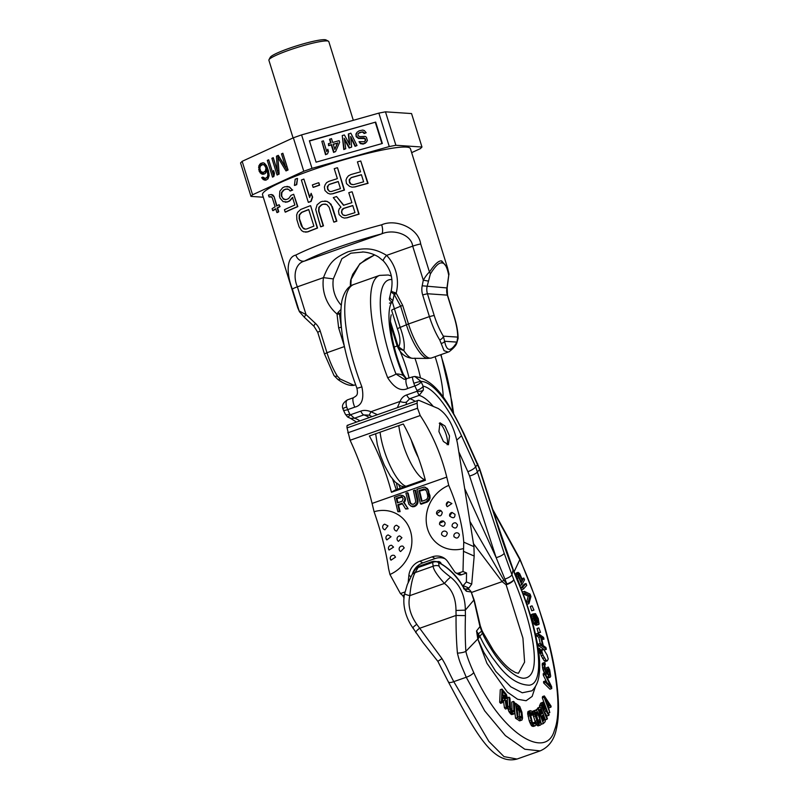 <?xml version="1.0" encoding="UTF-8"?>
<svg xmlns="http://www.w3.org/2000/svg" width="799" height="799" viewBox="0 0 799 799"><rect width="100%" height="100%" fill="white"/><g stroke="black" fill="none" stroke-linecap="round" stroke-linejoin="round"><path stroke-width="1.2" d="M314.047 326.362A3.925 0.979 133.1 0 1 315.485 323.425L306.017 314.546L297.388 286.831C292.834 276.454 295.001 263.43 304.469 261.103A7.84 6.392 62.9 0 1 295.85 255.071C285.962 257.258 286.561 274.556 292.394 289.228L299.186 311.031A3.925 3.466 152.1 0 0 299.455 311.74L297.707 307.715L299.186 311.031L306.017 314.546A3.925 0.979 133.1 0 0 304.579 317.493L314.047 326.362L317.712 332.284L324.474 353.977L334.022 375.59L337.827 379.415C344.259 384.079 349.652 386.047 353.997 385.308L355.615 384.738M295.85 255.071A77.453 9.278 -17.3 0 1 381.682 224.799C395.765 218.517 418.456 228.025 420.703 243.975L429.463 272.079C434.716 264.079 438.821 260.364 441.747 260.943L447.6 268.045M297.707 307.715L262.521 194.746A77.453 9.278 -17.3 0 1 322.666 166.402A77.453 9.278 -17.3 0 1 406.282 147.086A77.453 9.278 -17.3 0 1 410.416 148.674L447.56 267.915M344.329 218.067L347.195 217.787A77.453 9.278 -17.3 0 1 359.101 214.142L352.159 191.84L358.761 214.112A78.432 9.398 -17.3 0 0 346.876 217.767L344.329 218.067L341.992 217.258L339.076 214.551L338.506 211.076L339.325 208.709L340.933 207.151L333.283 197.623A78.432 9.398 -17.3 0 1 336.579 196.544L343.51 205.283A78.432 9.398 -17.3 0 1 351.89 202.686L348.783 192.719A78.432 9.398 -17.3 0 1 351.82 191.81M336.579 196.544L343.84 205.303M324.724 201.028L327.141 201.378L331.056 204.244L336.519 221.153A78.432 9.398 -17.3 0 0 333.782 222.082L329.198 207.37L326.811 204.514L323.235 204.184A78.432 9.398 -17.3 0 0 321.468 204.804L318.861 207.321L318.591 211.116L323.176 225.827A78.432 9.398 -17.3 0 0 320.619 226.766L315.715 209.528L317.103 204.794L320.579 201.957A78.432 9.398 -17.3 0 1 322.347 201.338L326.831 201.358L329.238 202.636L331.945 206.442M333.782 222.082L334.092 222.112A77.453 9.278 -17.3 0 1 336.838 221.173L332.254 206.472M320.619 226.766L320.928 226.786A77.453 9.278 -17.3 0 1 323.485 225.847L318.911 211.136L319.171 207.34L321.777 204.824A77.453 9.278 -17.3 0 1 323.545 204.204L325.473 204.055M305.478 232.149L307.885 231.85A77.453 9.278 -17.3 0 1 317.563 228.045L310.621 205.743L317.253 228.025A78.432 9.398 -17.3 0 0 307.565 231.83L303.65 231.84L301.543 230.581L299.096 226.796L296.878 219.675L296.669 214.921L297.588 212.384L300.614 209.528A78.432 9.398 -17.3 0 1 310.302 205.723M352.049 187.166L355.126 186.906A77.453 9.278 -17.3 0 1 368.079 183.331L360.748 160.999L367.69 183.301A78.432 9.398 -17.3 0 0 354.776 186.886L352.049 187.166L349.562 186.347L346.496 183.63L345.967 180.155L346.896 177.807L348.504 175.78L350.931 174.552A78.432 9.398 -17.3 0 1 360.539 171.855L357.433 161.887A78.432 9.398 -17.3 0 1 360.748 160.999M330.117 194.047L332.903 193.767A77.453 9.278 -17.3 0 1 344.469 190.092L337.518 167.79L344.139 190.072A78.432 9.398 -17.3 0 0 332.594 193.748L330.117 194.047L327.83 193.238L324.963 190.532L324.384 187.056L325.163 184.699L326.571 182.651L328.749 181.413A78.432 9.398 -17.3 0 1 337.348 178.646L334.242 168.679A78.432 9.398 -17.3 0 1 337.188 167.77M313.108 187.316L313.418 187.336A77.453 9.278 -17.3 0 1 319.59 185.158L318.851 182.781L319.28 185.128A78.432 9.398 -17.3 0 0 313.108 187.316L312.369 184.939A78.432 9.398 -17.3 0 1 318.541 182.761M303.87 179.066L309.642 197.583L311.141 193.318L312.329 197.113L310.821 201.378A78.432 9.398 162.7 0 0 308.314 202.317L301.373 180.015A78.432 9.398 -17.3 0 1 303.87 179.066L309.802 197.113M311.141 193.318L312.639 197.133L311.131 201.398A77.453 9.278 162.7 0 0 308.634 202.337L308.314 202.317M294.422 185.398L294.751 185.418A77.453 9.278 -17.3 0 1 296.729 184.629L297.518 178.457L296.409 184.599A78.432 9.398 -17.3 0 0 294.422 185.398L295.181 179.226A78.432 9.398 -17.3 0 1 297.198 178.437M285.183 212.085L285.553 212.105A77.453 9.278 -17.3 0 1 297.847 206.621L293.672 194.267L297.518 206.601A78.432 9.398 -17.3 0 0 285.183 212.085L284.444 209.708A78.432 9.398 -17.3 0 1 294.871 205.033L292.504 197.433L289.368 200.939A78.432 9.398 -17.3 0 0 287.191 201.907L283.096 201.628L280.069 198.172L279.48 196.274L279.84 191.191L282.756 187.665A78.432 9.398 -17.3 0 1 284.933 186.706L289.248 186.996L292.344 189.992A78.432 9.398 -17.3 0 0 290.057 190.951L288.709 189.373L285.672 189.073A78.432 9.398 -17.3 0 0 283.495 190.042L281.468 192.599L281.318 195.935L283.545 199.241L286.451 199.53A78.432 9.398 -17.3 0 1 288.629 198.571L291.006 195.385A78.432 9.398 -17.3 0 1 293.672 194.267M285.273 202.237L287.55 201.927A77.453 9.278 -17.3 0 1 289.707 200.958L292.834 197.463M286.931 186.377L289.588 187.016L292.344 189.992M290.057 190.951L290.387 190.971A77.453 9.278 -17.3 0 1 292.674 190.012M285.243 199.73L282.776 198.172L281.687 195.955L281.837 192.619L283.855 190.062A77.453 9.278 -17.3 0 1 286.022 189.103L287.64 188.934M271.27 194.507L272.868 194.986L274.057 196.554L276.594 206.012A78.432 9.398 -17.3 0 1 279.081 204.694L279.67 206.601A78.432 9.398 -17.3 0 0 277.183 207.91L278.362 211.705A78.432 9.398 -17.3 0 0 276.883 212.534L275.705 208.739A78.432 9.398 -17.3 0 0 272.699 210.576L272.099 208.679A78.432 9.398 -17.3 0 1 275.116 206.841L272.449 198.302L271.72 197.043L269.073 196.953L268.484 195.056L271.27 194.507L273.638 196.524M276.943 205.822L274.057 196.554M276.883 212.534L277.323 212.564A77.453 9.278 -17.3 0 1 278.781 211.735L277.603 207.94A77.453 9.278 -17.3 0 1 280.069 206.621L279.081 204.694M272.699 210.576L273.188 210.616A77.453 9.278 -17.3 0 1 275.775 208.978M269.073 196.953L271.031 196.624M354.986 212.654L352.768 205.533A78.432 9.398 -17.3 0 0 343.44 208.429L342.142 209.368L341.453 212.204L342.821 214.891L345.657 215.55A78.432 9.398 -17.3 0 1 354.986 212.654M304.968 229.143L306.676 228.983A78.432 9.398 -17.3 0 1 313.887 226.127L308.714 209.518A78.432 9.398 -17.3 0 0 301.503 212.374L299.235 214.911L299.126 218.716L301.343 225.827L303.52 228.674L304.968 229.143M363.635 181.822L361.418 174.701A78.432 9.398 -17.3 0 0 351.3 177.548L349.173 179.725L349.543 182.721L350.501 184L353.518 184.669A78.432 9.398 -17.3 0 1 363.635 181.822M340.454 188.614L338.237 181.493A78.432 9.398 -17.3 0 0 329.168 184.409L327.29 186.606L327.71 189.603L329.837 191.52L331.385 191.53A78.432 9.398 -17.3 0 1 340.454 188.614M341.902 213.623L341.802 210.646L343.76 208.459A77.453 9.278 -17.3 0 1 352.808 205.643M342.222 213.643L342.821 214.891M343.141 214.911L344.389 215.56M330.157 191.54L328.928 190.901L327.58 188.204L328.229 185.368L329.488 184.429A77.453 9.278 -17.3 0 1 338.267 181.603M352.169 184.669L350.841 184.02L349.443 181.323L350.242 178.497L351.65 177.568A77.453 9.278 -17.3 0 1 361.458 174.821M305.308 229.163L302.651 227.595L299.465 218.736L299.575 214.931L301.832 212.394A77.453 9.278 -17.3 0 1 308.754 209.648M381.682 224.799A7.84 2.757 75.3 0 1 381.612 233.897C393.667 228.624 411.375 234.636 412.703 246.162L423.3 280.189C425.697 276.134 427.745 273.428 429.463 272.079A3.925 2.707 30.6 0 1 430.341 274.037C435.225 266.097 439.06 262.402 441.857 262.971C444.813 262.831 447.1 266.926 448.718 275.265L446.951 287.98A13.723 13.014 -86.2 0 0 447.32 295.071L454.072 316.754A31.371 9.228 -109.4 0 1 457.717 337.108L456.958 342.102C450.826 352.019 446.711 351.75 444.624 341.283L443.345 336.149A31.371 9.228 -109.4 0 1 434.197 315.425L427.435 293.742A13.723 13.014 93.8 0 1 427.066 286.651L430.341 274.037M350.401 286.202A31.371 29.753 93.8 0 1 350.711 280.079L359.82 263.76L374.621 254.891M363.325 251.995L350.891 253.193L341.892 258.686L333.313 278.921A31.371 29.753 -86.2 0 0 341.163 305.148M340.744 309.662L338.067 312.439L339.675 313.727L340.624 312.469M341.423 328.329L339.515 314.167L340.604 314.416M394.556 294.761A5.883 1.298 -38.9 0 1 396.174 293.133A39.221 37.183 -86.2 0 0 386.616 255.37A7.84 1.878 -43.6 0 0 383.41 260.933C390.991 269.413 393.567 279.45 391.14 291.046L389.383 298.666A7.84 2.906 17.5 0 0 392.449 302.292L394.396 308.813A7.84 0.939 162.7 0 0 391.61 310.282L397.403 328.868C400.369 336.988 400.778 342.991 398.641 346.886A3.925 2.137 139.2 0 0 398.591 348.544L403.855 350.601L398.641 346.886L397.632 344.719L390.491 321.807M389.463 303.151L392.449 302.292L394.217 294.491L400.629 306.197A78.432 9.398 -17.3 0 1 394.396 308.813L400.179 327.4C403.775 337.328 404.993 345.068 403.855 350.601A29.503 8.679 70.6 0 0 412.913 358.312C406.371 357.942 401.418 354.456 398.062 347.835L398.591 348.544M448.818 273.378A3.925 2.936 170.2 0 1 448.938 273.817L447.15 287.96L447.53 295.151L454.281 316.843C456.818 325.033 458.087 332.214 458.107 338.386L456.728 343.26A3.925 2.627 -150.5 0 0 456.958 342.102L444.624 341.283A3.925 2.856 -8.6 0 1 441.128 343.37L439.71 339.905A35.296 10.377 -109.4 0 1 429.413 316.594L408.479 323.985A35.296 10.377 70.6 0 0 431.4 358.012L448.239 352.069L444.044 350.701L441.128 343.37M344.429 346.566L326.971 352.729A35.296 10.377 70.6 0 0 337.268 376.029L340.104 378.996L353.997 385.308M340.104 378.996A3.925 2.087 123 0 1 337.837 379.425M344.359 346.247L338.666 327.97L337.008 314.007L339.515 314.167M391.011 291.785L394.217 294.491A5.883 3.096 -71.5 0 1 394.576 292.514L396.174 293.133L402.686 305.398L408.479 323.985A5.883 0.709 162.7 0 0 406.411 324.784A78.432 9.398 -17.3 0 1 400.179 327.4A7.84 0.939 162.7 0 0 397.403 328.868M420.703 243.975A7.84 0.939 162.7 0 0 412.703 246.162L386.616 255.37C372.724 247.111 363.505 247.69 348.024 251.775C333.722 258.277 329.438 262.442 323.475 277.633L297.388 286.831A7.84 0.939 -17.3 0 0 292.394 289.228M338.067 312.439L337.008 314.007A39.221 37.183 -86.2 0 1 323.475 277.633L333.313 278.921M394.576 292.514C391.53 291.565 390.531 291.036 391.58 290.916M389.982 296.759A7.84 3.086 17 0 0 392.998 300.484M411.655 152.639L420.364 148.644L421.972 147.026L411.555 113.568L385.478 111.83L378.866 113.108L301.583 134.891L293.363 137.798L242.157 161.328L240.549 162.946L250.966 196.394L263.29 197.223M242.157 161.328L252.574 194.776L250.966 196.394M293.363 137.798L303.78 171.256L252.574 194.776M277.353 170.826L273.248 157.663L271.87 158.292L277.083 175.021L279.141 174.072L277.922 157.553L286.002 170.926L288.069 169.977L282.856 153.248L281.478 153.877L285.583 167.051L278.282 155.346L276.454 156.195L277.353 170.826L278.771 170.557L278.222 161.708M267.096 170.656L267.855 174.781L267.266 177.088L265.318 178.397L262.821 177.098L261.682 177.628L263.37 179.695L266.107 180.065L268.055 178.766L269.103 175.43L268.464 170.846L266.676 165.972L264.539 163.286L263.061 162.746L260.664 163.445L258.816 165.922L259.226 171.425L261.263 173.753L262.731 174.292L265.138 173.593L267.096 170.656L268.334 170.417M267.295 160.399L272.509 177.118L273.877 176.489L274.476 173.373L273.588 170.527L272.998 173.643L268.674 159.76L267.295 160.399L268.724 160.12L273.827 176.519M260.824 171.505L259.825 168.309L260.414 166.002L262.591 164.594L264.299 165.033L265.977 167.92L265.388 171.036L263.211 172.444L260.824 171.505M301.583 134.891L312.01 168.349L303.78 171.256M378.866 113.108L389.283 146.567L312.01 168.349M316.064 162.167L382.351 143.48L375.68 122.097L309.403 140.784L316.064 162.167M385.478 111.83L395.895 145.278L389.283 146.567M421.972 147.026L395.895 145.278M375.68 122.097L309.473 141.014M381.932 143.6L375.34 122.437M359.031 141.673L360.359 143.65L363.126 144.08L365.453 143.121L367.43 140.504L366.401 137.188L364.983 136.379L359.8 136.639L358.032 135.63L358.042 133.823L359.67 132.454L362.976 131.825L364.564 133.183L366.182 132.734L364.324 130.547L362.726 130.087L359.151 130.796L356.993 132.314L356.074 134.981L356.504 136.359L358.801 138.127L363.984 137.867L365.483 138.946L365.652 140.404L364.294 141.693L359.031 141.673L360.709 143.311L363.475 143.73L366.701 141.922M358.451 133.313L361.468 132.205L362.626 132.175L364.224 133.533L366.182 132.734M356.993 132.314L355.915 134.072L356.154 136.709L358.461 138.467L364.614 138.537L365.313 139.855L364.863 141.293M348.674 133.753L349.802 144.879L344.379 134.961L342.232 135.57L344.139 149.183L345.747 148.734L344.259 138.307L349.513 147.665L351.66 147.066L350.701 136.489L355.415 146.007L357.023 145.548L350.831 133.143L348.334 134.102L349.343 144.02M342.232 135.57L343.79 149.533L345.747 148.734M344.439 139.605L349.163 148.015L351.66 147.066M350.821 137.768L355.066 146.347L357.023 145.548M321.827 141.323L325.533 154.676L327.49 153.877L328.499 151.48L327.81 149.273L326.801 151.66L323.435 140.864L321.827 141.323L325.882 154.327L327.49 153.877M327.81 149.273L326.711 151.391M329.877 139.046L331.086 142.921L328.399 143.68L328.918 145.338L331.605 144.589L333.932 152.06L335.55 151.61L339.665 142.312L339.146 140.654L332.704 142.472L331.495 138.597L329.538 139.396L330.676 143.041M328.399 143.68L328.579 145.688L331.265 144.929L333.592 152.409L335.55 151.61M333.293 144.359L337.438 143.191L334.781 149.143M337.777 142.841L334.851 149.393L333.213 144.13L337.438 143.191M276.454 156.195L277.872 155.915L277.972 157.543M278.461 155.645L277.872 155.915M285.583 167.051L287.001 166.771L282.906 153.598L281.478 153.877M277.922 157.553L279.34 157.273L287.25 170.347M271.87 158.292L273.298 158.012L278.402 174.412M274.437 173.243L272.998 173.643M260.933 171.585L264.249 174.002M262.971 162.756L261.053 164.045L260.094 166.711M263.181 177.488L264.799 179.415L266.357 179.945M269.013 176.1L268.114 177.488L265.318 178.397M267.405 167.69L266.227 171.435L263.211 172.444M262.591 164.594L264.809 164.354L266.317 165.403M260.244 172.993L261.663 172.724M261.263 173.753L262.681 173.473M259.226 171.425L260.614 171.156M258.676 169.648L259.925 169.408M258.576 167.66L259.915 167.4M258.816 165.922L260.244 165.643M259.635 164.324L261.053 164.045M260.664 163.445L262.082 163.166M264.849 180.234L266.267 179.965M263.37 179.695L264.799 179.415M262.242 178.586L263.66 178.307M261.682 177.628L263.061 177.358M266.696 177.758L268.114 177.488M267.266 177.088L268.694 176.819M267.735 176.06L269.053 175.81M267.855 174.781L269.063 174.552M267.755 173.613L268.993 173.373M267.315 171.376L268.524 171.136M262.731 174.292L264.159 174.012M264.809 171.715L266.227 171.435M265.388 171.036L266.806 170.766M265.847 170.007L267.266 169.738M266.087 169.088L267.505 168.819M265.977 167.92L267.385 167.64M265.648 166.851L266.946 166.601M265.088 165.882L266.457 165.623M264.299 165.033L265.717 164.754M263.39 164.634L264.809 164.354M293.083 137.927L268.883 60.225A31.371 3.755 -17.3 0 1 268.973 59.725A31.371 3.755 -17.3 0 1 269.383 59.206A31.371 3.755 -17.3 0 1 299.255 46.841A31.371 3.755 -17.3 0 1 328.439 41.198A31.371 3.755 -17.3 0 1 328.798 41.568L353.318 120.309M268.973 59.725L270.262 57.318A29.413 3.526 -17.3 0 1 270.641 56.829A29.413 3.526 -17.3 0 1 298.646 45.233A29.413 3.526 -17.3 0 1 326.012 39.95L328.439 41.198M492.983 509.892L519.869 558.851L535.55 598.151L544.229 625.058C552.988 655.16 557.732 681.487 558.451 704.039C558.711 713.757 558.002 722.186 556.314 729.327C554.087 740.024 548.683 747.215 540.124 750.9L524.843 749.252L505.368 735.599L484.713 710.89L466.246 677.252C460.903 664.229 459.745 662.89 457.428 653.143C456.379 641.317 455.929 628.753 456.059 615.44L455.989 610.466C455.889 598.281 452.034 589.272 444.434 583.43C437.143 575.27 433.388 569.537 433.158 566.231L415.14 572.593L418.127 567.51A7.251 5.863 -149.6 0 0 415.19 569.407L420.993 565.532L431.7 561.747L432.928 561.597L432.649 562.396L418.127 567.51L418.576 566.651A3.925 0.859 -115.7 0 0 418.386 566.661L420.993 565.532M540.124 750.9L517.013 759.05L503.989 756.613L488.868 741.422L453.772 681.647C447.15 669.083 447.22 667.315 441.967 658.596L416.778 624.299C409.967 614.481 407.65 604.923 409.827 595.635C410.926 584.518 412.693 576.838 415.14 572.593A7.251 5.843 -149.3 0 0 411.904 574.91L415.18 569.417L418.386 566.661M423.36 390.062A5.883 2.547 -176.5 0 1 417.138 391.25L419.095 395.415L423.36 390.062L423.13 386.137A5.883 1.918 154.5 0 1 416.958 390.431L417.138 391.25L406.711 394.926C403.735 395.885 401.507 398.052 400.039 401.438L397.353 407.68M493.552 511.75L519.849 559.59C548.124 621.292 565.822 702.491 554.456 730.196C546.316 760.728 501.123 734.111 473.717 672.528C469.353 662.8 466.746 655.739 465.877 651.345C465.188 640.578 465.038 628.673 465.437 615.63L465.328 610.136C465.248 596.204 460.384 585.238 450.716 577.238C443.505 571.744 439.62 568.029 439.08 566.072L438.591 562.486L440.069 563.425C447.35 567.3 454.271 573.872 460.833 583.13C463.61 588.044 465.547 590.771 466.626 591.31L470.931 591.939A3.925 3.755 -83.3 0 0 467.805 589.292C468.613 588.983 469.722 589.802 471.12 591.729L474.286 601.497L479.969 626.606L482.456 633.217L479.76 636.423C482.456 640.868 481.897 642.246 492.424 657.817C497.018 663.06 509.632 684.643 529.308 685.192C547.085 683.195 537.517 626.156 517.422 580.653L513.108 570.156C506.985 554.386 501.223 537.637 495.809 519.899L479.66 469.612L463.79 434.107A90.517 26.617 70.6 0 0 420.983 381.433L421.173 381.932A5.883 1.608 155.6 0 1 414.871 385.947L407.8 388.434C401.048 391.7 394.346 388.134 387.685 377.727A7.251 0.689 -21.1 0 0 395.984 374.032A82.946 24.389 -109.4 0 1 391.9 279.56M354.776 407.14A7.251 2.137 -109.4 0 1 353.597 397.662L348.014 399.68C345.997 400.339 345.558 402.776 346.686 406.971A5.883 0.599 -17.6 0 0 342.911 408.778L343.35 409.927A5.883 1.608 -24.4 0 0 347.705 409.637L354.776 407.14C361.937 405.493 364.304 398.731 361.877 386.836A7.251 0.689 158.9 0 1 356.873 388.054C343.44 352.199 338.426 323.205 341.852 301.063C344.149 291.725 348.124 286.202 353.777 284.494A90.197 26.527 -109.4 0 0 361.877 386.836M343.35 409.927L345.358 414.222A5.883 1.918 -25.5 0 0 349.792 414.122L354.406 418.227L350.521 418.376L356.564 422.072M347.495 416.818A5.883 0.949 -52.1 0 0 347.565 416.978A5.883 0.949 -52.1 0 0 350.332 414.811L360.758 411.135C363.645 410.017 367.031 410.217 370.916 411.715L377.448 414.711M473.467 543.62L502.132 581.652L506.117 584.758A7.251 2.557 -22.9 0 0 513.827 579.655A7.251 2.057 158.4 0 1 506.896 583.959L496.149 557.622L469.582 475.984A7.251 2.187 -19.2 0 0 477.572 471.65L479.66 469.612A7.251 2.197 -19.1 0 0 479.75 468.903L463.849 433.408A7.251 2.007 -24.5 0 1 463.79 434.107M504.858 579.115C508.653 577.767 511.02 576.339 511.959 574.821L513.827 579.655C519.869 593.687 529.487 620.174 533.013 643.105C536.419 666.226 533.273 677.942 523.575 678.251C513.328 677.822 498.886 661.123 493.752 653.033C487.949 644.064 484.184 637.452 482.456 633.217L482.896 632.319L493.223 650.106C499.655 659.335 505.587 665.927 511.03 669.882L515.515 672.578L518.421 673.297L524.593 662.121L522.926 638.101L506.117 584.758A7.251 1.348 130.7 0 0 506.896 583.959L503.74 579.974A7.251 1.798 129.6 0 1 502.132 581.652L471.43 592.478M441.967 658.606L437.842 661.332L448.379 681.937A7.251 2.317 152.9 0 1 448.289 681.497M450.716 577.238A7.251 1.069 -49.2 0 0 444.434 583.43L409.827 595.635A7.251 1.119 -169.7 0 1 404.684 593.607L404.684 593.607C402.906 600.548 403.365 612.833 411.455 625.817L422.791 642.296L437.842 661.332M413.473 628.433C412.114 628.234 413.213 626.855 416.778 624.299M406.371 379.046L402.976 375.36A15.69 2.836 -22.7 0 0 403.315 374.302C397.992 361.428 394.237 348.933 392.039 336.818C390.581 328.019 390.142 321.508 390.721 317.263L391.22 314.816M406.441 379.056L404.234 379.325L395.984 374.032A105.618 31.051 -109.4 0 1 402.976 375.36A62.751 18.447 -109.4 0 1 391.46 302.571M517.273 580.304A7.251 2.107 -23.1 0 0 517.323 579.595L513.148 569.467L511.959 574.821L504.189 553.228L475.625 466.716L477.682 464.589A7.251 2.007 -24.5 0 0 477.742 463.879M433.258 406.401A78.432 23.061 70.6 0 0 419.095 395.415L409.737 398.721L406.491 402.037L406.112 404.594M406.491 402.037A7.251 3.426 -156 0 1 400.039 401.438L370.916 411.715L369.278 415.17L363.775 414.921A7.251 2.137 -109.4 0 1 360.758 411.135M469.912 521.377L503.74 579.974M517.422 580.663A7.251 2.077 -23.1 0 0 517.482 579.964A7.251 2.077 -23.1 0 0 517.372 579.794M519.869 558.851A7.251 2.287 155.8 0 1 519.849 559.59L514.077 571.804M457.428 653.153A7.251 1.518 -6.1 0 0 465.877 651.325L477.792 638.96L476.544 630.96L479.56 636.054A7.251 3.046 149 0 1 477.972 638.301M474.286 601.497A7.251 1.658 163.6 0 0 474.446 600.968L474.087 599.789L465.328 610.136L455.989 610.466M466.626 591.31A3.925 3.775 -81.7 0 0 464.419 588.953M460.833 583.13A3.925 0.729 -30.7 0 1 461.033 583.22C455.71 574.96 448.868 568.359 440.529 563.425L437.672 561.757L433.707 561.278A3.925 2.856 -100.5 0 1 433.747 561.268M439.08 566.072A7.251 6.692 -7.9 0 0 433.158 566.231L432.649 562.396A7.251 6.682 -7.3 0 1 436.783 561.797L438.591 562.486A3.925 1.458 -56.6 0 1 439.18 562.556M437.672 561.757A3.925 1.888 -67.5 0 0 436.783 561.797L432.928 561.597A3.925 2.856 -100.5 0 1 433.707 561.278L431.7 561.747M474.446 600.968L480.319 625.847A7.251 1.788 167.6 0 1 479.969 626.606L476.544 630.96L478.112 638.81L479.76 636.423M480.319 625.847L481.917 630.371A7.251 1.278 153.6 0 1 481.507 631.21L478.291 633.957A7.251 3.745 146.8 0 1 477.393 635.834M481.917 630.371L482.696 631.929A7.251 1.278 153.4 0 1 482.256 632.798M479.04 635.185A7.251 3.246 148.4 0 1 477.722 637.292L477.522 637.382M517.323 579.595L517.482 579.964C527.01 602.156 533.752 623.869 537.697 645.093C539.844 657.357 540.254 667.724 538.916 676.214C538.077 682.136 535.769 686.99 532.014 690.785L522.256 692.783L510.851 686.84L495.77 671.44L483.725 652.184L477.792 638.96L486.961 663.35L507.395 692.144L517.622 699.265L526.092 700.733L532.144 696.418L535.48 686.401M502.511 699.664L503.46 700.763L504.449 707.784L505.527 709.033L507.305 708.403L506.186 700.673L507.315 700.333L507.545 698.656L506.436 694.561L502.032 689.098L501.442 701.632L502.371 702.701L502.631 697.098L505.238 700.134L506.226 707.155L507.305 708.403M502.032 689.098L500.254 689.727L499.665 702.261L500.593 703.33L502.371 702.701M513.527 701.412L513.867 711.36L513.178 712.099L511.979 711.27L510.531 708.274L509.932 698.026L509.033 697.177L509.622 707.724L512.049 712.998L513.987 713.956L514.786 712.498L514.426 702.261L513.527 701.412L511.75 702.041L512.089 711.989M507.355 700.214L507.844 708.343L508.863 711.5L511.63 714.606L513.987 713.956M514.816 712.049L515.565 718.281L519.74 720.858L522.007 720.019L522.556 718.171L521.927 712.169L519.789 706.486L515.615 703.28L517.343 717.652L521.507 720.229M535.1 722.046L534.701 723.884L533.153 723.415L532.164 721.757L530.256 713.427L530.796 712.548L531.794 712.648L533.842 714.745L531.934 711.11L529.827 710.88L529.807 715.574L532.124 723.315L533.532 725.332L535.2 725.802L535.959 724.943L535.759 722.116L533.323 722.676L533.293 724.234M530.027 713.277L531.415 715.295L533.842 714.745M530.296 710.621L528.049 711.51L527.64 713.347L529.268 721.018L531.754 725.951L533.432 726.431L535.2 725.802M539.754 707.155L537.997 709.013L543.37 723.564L545.158 721.697L545.357 719.759L540.863 707.704L540.234 707.075L537.987 707.774L536.429 710.161L533.382 710.91L532.853 712.338M533.083 714.915L535.58 722.885M536.049 723.864L538.097 725.882L540.623 724.983L541.153 723.724L538.965 714.576L536.449 710.171M541.143 722.945L541.602 724.194L543.37 723.564M544.868 712.528L546.995 716.154L549.133 714.706L545.767 709.003L545.048 705.397L543.46 702.631L542.481 702.521L541.203 705.377L547.075 719.23L547.405 718.511L544.778 712.318L545.697 710.301L548.763 715.534M542.871 702.221L540.713 703.15L539.435 705.996L539.914 707.125M544.339 695.939L544.079 697.217L549.812 712.598L548.543 707.724L549.203 704.538L550.93 707.175L551.12 706.216L544.339 695.939L542.571 696.558L542.311 697.837L547.665 712.219M548.683 707.065L549.163 707.794L550.93 707.175M544.968 673.098L545.038 674.486L550.871 686.381L545.347 680.948L545.407 682.336L551.739 688.578L551.66 686.731L544.968 673.098L543.2 673.727L543.26 675.105L546.866 682.446M545.347 680.948L543.58 681.567L543.64 682.955L549.972 689.197L551.739 688.578M548.314 667.085L549.572 671.749L549.322 675.375L545.727 670.341L544.808 665.677L545.188 663.09L544.538 662.481L543.969 663.51L544.978 669.822L548.993 676.493L550.121 677.282L550.691 676.254L549.702 669.942L548.314 667.085L546.546 667.704L548.084 674.706M544.538 662.481L542.771 663.11L542.201 664.139L542.811 669.063L544.479 673.387M546.466 676.144L548.354 677.902L550.121 677.282M540.943 649.957L542.711 649.327L541.822 651.215L542.97 655.12L545.977 660.184L547.335 660.843L548.224 658.955L547.085 655.05L544.069 649.986L542.711 649.327M542.012 650.026L540.244 650.686M540.054 651.844L541.203 655.739L542.97 655.12M547.335 660.843L545.567 661.462L544.209 660.803L541.203 655.739M538.107 650.256L538.866 651.015M538.506 652.384L539.265 653.133L541.033 652.513L540.034 650.486L541.033 652.513M541.852 639.55L543.979 639.19L543.56 637.402L537.867 633.317L538.286 635.105L540.593 636.753L542.551 645.093L540.254 643.435L540.673 645.222L546.356 649.317L545.937 647.53L543.27 645.612L541.313 637.272L543.979 639.19M537.867 633.317L536.099 633.937L536.519 635.724L538.826 637.372L540.244 643.445M540.254 643.435L538.486 644.064L538.906 645.852L544.588 649.937L546.356 649.317M538.836 627.884L537.068 628.503L538.216 632.778L540.553 632.418L538.836 627.884L540.553 632.418M533.332 613.832L531.565 614.451L531.215 615.55L533.452 622.97L536.399 625.287L539.125 623.979L538.276 618.566L535.53 613.672L534.681 614.091L534.811 616.448L537.178 623.02L534.871 620.533L533.332 613.832L533.502 617.937L535.919 623.35L537.437 624.518L538.796 624.498M532.054 605.842L530.286 606.461L531.725 610.796L533.962 610.106L532.054 605.842L533.962 610.106M524.434 591.41L522.666 592.039L523.335 593.877L528.239 596.204L526.481 602.456L527.15 604.294L528.918 603.674L530.945 596.523L530.047 594.066L524.434 591.41L525.103 593.258L530.007 595.585L528.249 601.837L528.918 603.674M526.022 583.54L524.254 584.169L520.968 587.844L521.677 589.652L523.445 589.033L526.731 585.347L526.022 583.54L522.736 587.225L523.445 589.033M518.092 572.364L516.324 572.983L516.174 575.33L520.039 585.407L521.807 584.778L524.553 579.774L523.814 578.017L522.586 580.254L519.67 573.632L518.092 572.364L518.261 576.199L521.807 584.778M523.814 578.017L521.957 578.796M502.771 694.081L504.848 698.206M516.943 707.744L519 710.87L519.889 717.892M535.19 712.738L536.658 715.405L538.526 723.245M539.085 709.632L540.364 713.887M541.382 715.824L542.781 720.388M542.032 704.788L543.28 708.923M503.46 700.763L505.238 700.134M499.665 702.261L501.442 701.632M506.236 701.063L506.816 700.863M504.449 707.784L506.226 707.155M505.617 698.895L502.711 695.5L502.891 691.505L506.226 695.709L506.596 698.376L505.617 698.895M516.693 705.717L519.27 707.514L520.778 710.251L521.657 716.144L521.138 718.291L517.992 716.413L516.693 705.717M535.889 710.021L534.611 711.539L535.25 715.924L537.937 723.465L539.874 725.252M535.759 712.199L537.437 712.648L539.934 719.549L540.294 722.616L539.265 723.345L537.318 720.498L535.52 714.406L535.759 712.199M539.135 710.401L540.524 708.933L541.872 710.95L542.131 713.267L540.733 714.735L539.135 710.401M543.949 716.513L544.648 719.22L543.13 721.237L541.422 716.593L542.821 715.125L543.949 716.513L542.181 717.142M545.048 708.294L544.029 710.551L542.151 706.136L543.16 703.879L545.078 707.644L545.048 708.294L543.33 708.903M544.738 697.667L548.633 703.599L548.044 706.476L544.738 697.667M539.635 648.359L540.633 650.386L539.635 648.359L538.296 648.838M535.36 615.39L536.299 615.57L537.657 618.156L538.226 622.93L535.59 617.757L535.36 615.39L535.889 615.2M519.869 575.34L522.226 580.893L521.347 582.491L518.681 575.959L518.781 574.221L519.869 575.34L518.651 575.769M505.497 698.765L506.596 698.376M504.978 698.156L506.626 697.577M504.728 697.227L506.506 696.598M504.449 696.338L506.226 695.709M503.999 695.529L505.777 694.91M511.63 714.606L513.407 713.976M510.881 714.186L512.658 713.557M510.271 713.627L512.049 712.998M509.492 712.638L511.27 712.009M508.863 711.5L510.641 710.87M508.204 709.782L509.982 709.152M507.844 708.343L509.622 707.724M507.635 706.765L509.412 706.136M507.435 697.747L509.033 697.177M512.568 711.819L513.867 711.36M512.189 710.98L513.967 710.351M514.496 703.669L515.615 703.28M519.05 720.658L520.828 720.039M515.565 718.281L517.343 717.652M517.502 708.134L519.27 707.514M520.788 718.231L521.497 717.981M520.069 717.832L521.667 717.272M519.879 716.773L521.657 716.144M519.3 712.199L521.078 711.569M519 710.87L520.778 710.251M518.611 709.752L520.379 709.132M518.102 708.843L519.879 708.224M532.414 726.331L534.181 725.702M531.754 725.951L533.532 725.332M531.135 725.272L532.903 724.643M530.346 723.944L532.124 723.315M529.797 722.636L531.565 722.016M529.268 721.018L531.035 720.398M528.039 716.204L529.807 715.574M527.74 714.606L529.517 713.986M527.64 713.347L529.417 712.718M527.769 712.109L529.537 711.48M528.049 711.51L529.827 710.88M531.415 715.295L533.183 714.676M531.045 714.326L532.823 713.697M530.556 713.647L532.324 713.018M530.336 713.167L531.794 712.648M534.381 723.844L535.07 723.604M533.462 723.624L535.23 722.995M533.382 710.91L535.15 710.281M533.023 711.39L534.791 710.77M537.527 725.732L539.295 725.102M536.948 725.232L538.716 724.603M536.169 724.094L537.937 723.465M535.889 722.775L537.347 722.266M534.98 721.327L536.748 720.708M533.482 716.543L535.25 715.924M533.812 714.666L534.851 714.296M533.392 713.387L534.641 712.958M532.843 712.169L534.611 711.539M539.255 723.335L540.014 723.075M538.786 723.155L540.294 722.616M538.596 722.506L540.364 721.877M538.486 721.487L540.254 720.858M538.166 720.179L539.934 719.549M536.658 715.405L538.426 714.775M536.159 714.166L537.927 713.537M535.67 713.277L537.437 712.648M535.49 712.628L536.958 712.109M536.229 709.632L537.997 709.013M540.414 713.877L542.131 713.267M540.464 713.347L542.231 712.728M540.384 712.578L542.151 711.949M540.104 711.569L541.872 710.95M539.874 710.95L541.642 710.331M539.455 710.101L541.233 709.472M540.244 709.222L540.853 709.013M542.531 718.071L544.299 717.442M541.762 716.284L543.53 715.664M542.541 715.415L543.15 715.195M542.811 720.378L544.548 719.759M542.881 719.849L544.648 719.22M542.801 719.07L544.568 718.451M545.367 719.829L547.075 719.23M539.435 705.996L541.203 705.377M540.713 703.15L542.481 702.521M543.31 708.264L545.078 707.644M543.17 707.445L544.938 706.815M542.841 706.436L544.608 705.817M542.461 705.557L544.229 704.928M542.891 704.488L543.799 704.169M542.311 697.837L544.079 697.217M548.224 713.157L549.812 712.598M547.165 704.119L548.633 703.599M543.64 682.955L545.407 682.336M543.26 675.105L545.038 674.486M546.736 669.262L548.504 668.633M547.874 677.732L549.642 677.103M547.225 677.123L548.993 676.493M545.587 674.376L546.955 673.887M545.018 673.197L546.246 672.758M543.879 672.169L545.647 671.55M543.21 670.441L544.978 669.822M542.811 669.063L544.578 668.433M542.511 667.584L544.279 666.965M542.231 665.257L543.999 664.638M542.201 664.139L543.969 663.51M542.351 663.45L544.119 662.82M544.818 664.838L545.377 664.648M549.113 675.205L549.842 674.945M548.514 674.556L549.852 674.086M547.804 672.378L549.572 671.749M547.545 671.17L549.312 670.541M547.175 670.041L548.943 669.422M544.209 660.803L545.977 660.184M542.531 658.446L544.299 657.827M540.374 653.542L542.141 652.923M540.853 651.565L541.822 651.215M538.476 650.126L539.874 649.637M540.124 650.566L540.633 650.386M538.596 650.995L540.034 650.486M538.766 652.294L540.274 651.754M538.906 645.852L540.673 645.222M538.826 637.372L540.593 636.753M536.519 635.724L538.286 635.105M538.216 632.778L539.984 632.159M533.532 614.491L534.681 614.091M533.772 615.27L534.651 614.96M533.422 614.131L535.01 613.572M536.399 625.287L538.166 624.658M535.67 625.148L537.437 624.518M534.851 624.698L536.618 624.069M534.151 623.979L535.919 623.35M533.452 622.97L535.22 622.351M532.683 621.362L534.451 620.743M532.114 619.794L533.882 619.175M531.735 618.566L533.502 617.937M531.375 617.038L533.143 616.409M531.215 615.55L532.983 614.93M531.355 614.701L533.123 614.081M535.31 621.402L536.209 621.083M534.611 619.874L535.64 619.515M534.112 618.346L535.17 617.967M533.752 616.818L534.811 616.448M537.907 622.87L538.436 622.681M537.507 622.491L538.566 622.121M537.068 621.732L538.486 621.232M536.648 620.913L538.316 620.324M535.899 618.786L537.657 618.156M535.61 617.807L537.278 617.218M535.41 616.738L536.788 616.249M535.35 615.899L536.299 615.57M531.725 610.796L533.492 610.176M526.481 602.456L528.249 601.837M528.239 596.204L530.007 595.585M523.335 593.877L525.103 593.258M520.968 587.844L522.736 587.225M516.094 573.412L517.862 572.793M516.034 574.032L517.802 573.402M517.053 578.386L518.821 577.767M516.494 576.818L518.261 576.199M516.174 575.33L517.942 574.711M520.878 581.372L522.226 580.893M518.571 574.88L519.44 574.571M412.594 376.848L414.851 376.489L420.983 381.433A5.883 0.599 162.4 0 0 413.852 383.29C412.584 379.135 412.194 376.998 412.703 376.868L404.234 379.325M463.849 433.408C448.529 402.926 436.424 380.124 414.851 376.489L414.721 376.489M469.582 475.984L467.854 471.68A7.251 2.007 -24.5 0 0 475.625 466.716L461.522 435.775L456.828 440.069M374.082 511.73A34.187 30.861 120.4 0 1 410.886 532.583A34.187 30.861 120.4 0 1 389.942 574.481L388.574 568.658A78.042 16.719 -107.7 0 0 383.989 545.168A78.042 16.719 72.3 0 0 374.082 511.73L372.084 503.43C366.461 480.589 359.131 459.525 350.102 440.269L347.056 427.914C346.806 425.657 347.126 424.858 347.994 425.507M418.027 400.389L347.475 425.278M389.942 574.481L400.419 593.577L402.696 595.515L404.474 594.885M404.084 598.022L402.696 595.515M445.013 558.751A15.69 14.162 -59.6 0 0 435.095 558.561L422.781 562.905L419.875 561.198L432.179 556.853A15.69 14.162 -59.6 0 1 443.615 557.792A15.69 14.162 -59.6 0 1 447.77 561.687L454.711 571.854A3.925 3.536 120.4 0 0 455.75 572.823L458.656 574.531A3.925 3.536 120.4 0 0 461.512 574.771L458.606 573.063A3.925 3.536 120.4 0 1 455.75 572.823M462.781 586.106L466.386 581.922L466.546 572.993L461.512 574.771M441.208 563.854A3.526 3.186 -59.6 0 0 437.443 561.667M412.394 574.091A15.69 14.162 120.4 0 1 422.781 562.905M463.74 542.141A78.042 28.994 -111.2 0 0 459.904 518.391A78.042 28.994 68.8 0 0 448.758 485.393L446.761 477.093C441.068 454.271 432.219 433.747 420.224 415.53L417.517 408.239L417.138 403.195C417.098 400.868 417.757 399.949 419.105 400.429L438.102 408.449C447.28 414.052 453.732 425.697 457.467 443.395L473.947 546.666L463.74 542.141L463.001 571.515L458.606 573.063M448.758 485.393A34.187 30.861 -59.6 0 0 427.026 526.901A34.187 30.861 -59.6 0 0 463.33 548.603M408.169 582.471L408.888 575.4A15.69 14.162 120.4 0 1 419.875 561.198M400.419 593.577L404.813 592.029A3.925 3.536 -59.6 0 0 405.023 591.949M398.541 505.158L397.812 504.738L402.077 503.23L405.642 508.993L408.119 508.803L404.154 502.511L405.463 500.044L405.193 497.797L402.946 495.57L400.389 495.13L394.376 497.258L397.872 511.73L400.099 511.63L398.541 505.158L402.416 503.789M410.936 506.127L412.813 506.816L415.14 506.326L417.887 503.02L417.967 499.984L415.66 490.436L413.423 490.536L415.78 501.402L414.901 503.39L412.963 504.399L410.267 503.35L407.41 492.663L405.902 493.193L408.838 504.189L410.936 506.127L414.411 505.897L416.449 504.179L417.358 501.183L414.931 490.007M411.495 504.289L410.446 502.631L408.139 493.083L407.41 492.663M420.434 503.769L421.163 504.199L427.175 502.082L429.922 498.776L430.002 495.74L427.465 488.608L424.279 487.04L416.938 489.298L420.434 503.769L426.446 501.652L429.193 498.346L428.154 490.686L425.438 487.3M397.942 502.681L396.973 498.696L402.466 497.048M422.072 501.193L419.615 491.045L425.607 489.557M425.388 480.319L391.46 492.284A78.432 23.061 70.6 0 0 369.368 435.984L403.305 424.009A78.432 23.061 70.6 0 1 425.388 480.319M418.147 400.339L419.105 400.429M425.178 479.51L394.676 490.266L391.46 492.284M396.254 489.707A86.282 25.368 70.6 0 0 392.599 479.16M466.007 589.073L468.933 588.034L471.72 584.139L474.187 556.054L473.947 546.666M463.001 571.515L466.546 572.993M445.143 522.975C444.743 526.731 442.886 527.22 439.57 524.444L439.55 523.265L443.805 521.278L445.143 522.975M455.001 514.346C455.011 518.161 453.223 518.721 449.637 516.034L452.054 512.439L455.001 514.346M442.276 512.379C441.457 516.494 439.57 516.983 436.614 513.867L440.978 510.661L442.276 512.379M446.391 505.098L448.289 501.722L451.894 503.55L447.3 506.686L446.431 505.268M452.164 526.451L452.154 526.411A2.936 2.936 0 0 1 455.839 522.946L457.517 524.763C456.848 528.419 455.07 528.988 452.164 526.451M441.647 534.711L441.617 534.581A2.936 2.936 0 0 1 447.011 532.494L447.31 533.223C446.331 536.908 444.444 537.407 441.647 534.711M458.776 533.582L459.445 534.821C458.316 538.436 456.499 539.015 453.982 536.538L454.112 536.938A2.936 2.936 0 0 1 458.776 533.582M438.921 431.54L439.999 422.791L445.053 426.087L449.517 436.014L448.439 444.763L443.385 441.467L438.921 431.54M439.26 423.3A11.765 3.456 -109.4 0 1 446.821 436.963A11.765 3.456 -109.4 0 1 447.12 444.733M396.534 483.275L397.582 489.238M398.471 541.342L401.937 537.717L399.7 535.909A2.936 2.936 0 0 0 398.471 541.342M386.107 538.636L386.846 539.914L391.041 536.698L388.184 534.931A2.936 2.936 0 0 0 386.846 539.914M396.624 531.065L399.19 527.06L396.594 525.253A2.936 2.936 0 0 0 396.624 531.065M384.918 529.797L387.974 525.892L384.659 524.164A2.936 2.936 0 0 0 384.918 529.797M393.557 547.125L391.58 545.278A2.936 2.936 0 0 0 389.073 550.022L393.557 547.125M388.624 549.063L389.073 550.022M404.224 547.904L402.896 546.176A2.936 2.936 0 0 0 400.609 551.54L404.224 547.904M390.511 559.13L391.001 560.179L395.525 557.153L394.406 555.535M400.099 511.63L399.37 511.2L397.812 504.738M397.872 511.73L399.37 511.2M404.723 496.968L402.946 495.57M405.193 497.797L403.994 496.539M405.493 499.035L404.464 497.377M405.463 500.044L404.763 498.606M405.013 501.542L404.284 501.113L404.733 499.615M404.154 502.511L403.425 502.082L404.284 501.113M408.119 508.803L403.425 502.082M405.642 508.993L407.4 508.374M402.127 501.203L397.363 502.891L396.244 498.266L401.837 496.628L403.185 498.826L402.127 501.203M418.886 490.616L424.479 488.978L426.656 491.215L427.765 495.839L427.535 498.256L426.007 499.804L421.492 501.392L418.886 490.616L419.615 491.045M401.737 497.018L401.008 496.588M396.973 498.696L396.244 498.266M417.967 499.984L417.238 499.555M418.087 501.612L417.358 501.183M417.887 503.02L417.158 502.591M417.178 504.598L416.449 504.179M416.319 505.577L415.6 505.148M415.14 506.326L414.411 505.897M414.142 506.676L413.413 506.246M412.813 506.816L412.084 506.386M410.446 502.631L409.717 502.201M410.996 503.779L410.267 503.35M427.465 488.608L426.736 488.179M428.264 489.667L427.535 489.238M428.883 491.115L428.154 490.686M430.002 495.74L429.273 495.31M430.122 497.368L429.393 496.938M429.922 498.776L429.193 498.346M429.213 500.354L428.484 499.934M428.354 501.333L427.635 500.903M427.175 502.082L426.446 501.652M424.129 489.447L423.4 489.028M425.208 489.407L424.479 488.978M299.455 311.74A3.925 3.466 152.1 0 0 299.455 311.75L304.579 317.493M304.469 261.103A69.613 8.34 -17.3 0 1 381.612 233.897L304.469 261.103M434.197 315.425L429.413 316.594L422.661 294.901A17.648 16.739 93.8 0 1 422.192 285.792L423.3 280.189L428.184 281.048M441.747 260.943A3.925 3.715 93.8 0 1 441.857 262.971M447.57 267.955L448.938 273.817A3.925 2.936 170.2 0 1 448.718 275.265M350.711 280.079L352.709 274.357L359.52 264.409L365.772 259.355L374.691 254.921M397.632 344.719L396.923 345.238L398.062 347.835M447.15 287.96L422.192 285.792M447.53 295.151L427.435 293.742L422.661 294.901M458.107 338.386A3.925 2.906 -179.6 0 0 457.717 337.108L443.345 336.149A3.925 2.227 -31.7 0 1 439.71 339.905M337.268 376.029A3.925 2.227 148.3 0 1 334.022 375.59M315.485 323.425A17.648 16.739 93.8 0 1 320.219 331.036L317.712 332.284M320.219 331.036L326.971 352.729L324.474 353.977M402.686 305.398A5.883 0.709 162.7 0 0 400.629 306.197L406.411 324.784A34.747 10.217 70.6 0 0 427.485 358.431L431.4 358.012M338.666 327.97A5.883 0.709 -17.3 0 1 341.073 327.2M473.717 672.528A7.251 2.437 -24 0 1 466.246 677.252L453.772 681.647A7.251 2.317 152.9 0 1 448.379 681.937C474.526 730.765 492.284 765.612 517.013 759.05M416.958 390.431A90.197 26.527 -109.4 0 1 414.871 385.947A7.251 2.137 70.6 0 1 413.852 383.29M387.685 377.727A90.197 26.527 -109.4 0 1 379.575 275.395L353.777 284.494M349.792 414.122A90.197 26.527 -109.4 0 1 347.705 409.637A7.251 2.137 70.6 0 1 346.686 406.971M398.811 425.597A37.653 11.066 70.6 0 0 424.728 479.67M380.074 432.209A37.653 11.066 70.6 0 0 405.992 486.271M465.437 615.63L456.059 615.44L419.475 628.344A7.251 1.618 146.1 0 0 415.8 632.698M359.86 420.903A78.432 23.061 70.6 0 0 354.406 418.227L363.775 414.921A78.432 23.061 -109.4 0 1 369.228 417.607M400.329 488.269L398.811 484.943M399.54 350.072A47.061 13.843 -109.4 0 1 406.282 367.88A47.061 13.843 -109.4 0 1 409.078 378.097M414.891 358.142A47.061 13.843 -109.4 0 1 416.888 364.134A47.061 13.843 -109.4 0 1 420.364 377.458M435.105 356.704A62.751 18.447 -109.4 0 1 443.255 397.303M440.728 354.726A82.946 24.389 -109.4 0 1 451.305 400.649A85.693 25.198 70.6 0 0 452.983 412.224M495.809 519.899A7.251 2.257 -17.2 0 0 495.879 519.26L479.75 468.903M467.854 471.68L458.816 451.844M464.678 488.569L496.149 557.622A7.251 2.197 -18.9 0 0 504.189 553.228M406.711 394.926A7.251 2.137 -109.4 0 0 409.737 398.721A78.432 23.061 -109.4 0 1 415.18 401.398M411.235 439.999A30.392 8.939 70.6 0 0 418.276 457.457M467.805 589.292L463.62 588.733L464.948 589.282L461.033 583.22M453.582 413.273L451.984 402.167A7.251 4.325 173.8 0 0 451.305 400.649M407.8 388.434A7.251 2.137 -109.4 0 1 406.621 378.956M461.522 435.775A85.693 25.198 70.6 0 0 423.13 386.137A84.314 24.789 70.6 0 1 421.173 381.932M435.095 558.561L432.179 556.853M372.084 503.43L446.761 477.093M420.224 415.53L350.102 440.269M347.765 432.838L417.517 408.239M417.138 403.195L347.056 427.914M463.61 585.817L468.933 588.034M466.386 581.922L471.72 584.139M474.187 556.054L463.37 551.27M410.956 576.618L408.888 575.4M362.536 251.935L362.506 251.935C368.259 252.304 373.592 253.982 378.506 256.958L383.41 260.933M394.237 347.016L397.173 345.977M396.923 345.238L390.591 324.883M412.913 358.312L427.485 358.431M456.728 343.26C456.029 345.488 453.522 348.284 449.208 351.66L448.239 352.069M351.121 280.079L350.801 285.952M356.873 388.054C358.491 395.825 356.234 395.705 353.597 397.662L353.597 397.662M350.521 418.376L347.565 416.978L345.358 414.222M414.801 569.997L415.18 569.417M411.904 574.92L407.3 584.618L404.684 593.607M513.148 569.467L495.879 519.26M404.394 486.841L400.838 485.982L395.145 482.017L390.421 476.194L384.349 465.218L380.684 456.139L377.318 444.564L375.66 433.767M371.944 416.649L369.278 415.17M474.087 599.789L471.12 591.729M451.984 402.167L441.028 354.616M391.32 275.965L388.254 274.996L379.575 275.395M403.315 374.302L406.591 378.966M342.911 408.778C341.582 405.552 343.161 402.546 347.625 399.77M443.805 521.278A2.936 2.936 0 0 0 439.55 523.265M452.054 512.439A2.936 2.936 0 0 0 449.627 515.964M440.978 510.661A2.936 2.936 0 0 0 436.544 513.487M448.289 501.722A2.936 2.936 0 0 0 447.29 506.686M394.496 555.575A2.936 2.936 0 0 0 391.001 560.179"/></g></svg>
